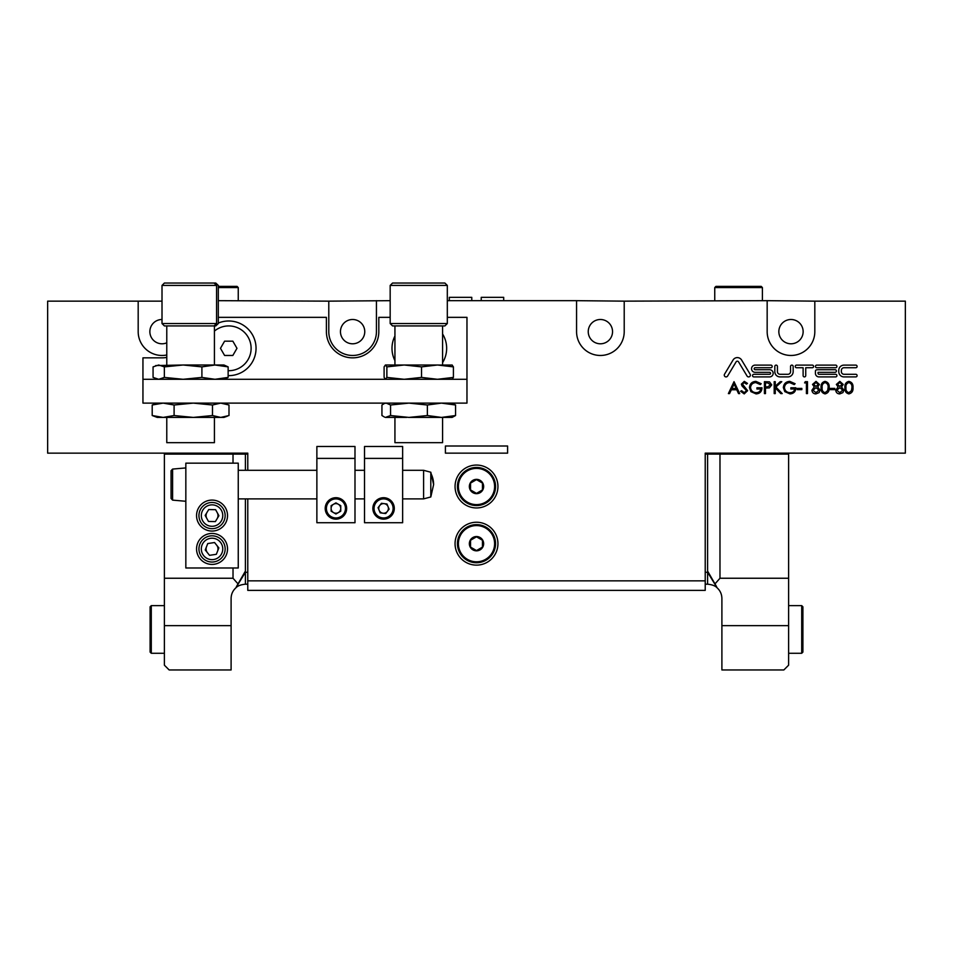 <?xml version="1.0" encoding="UTF-8"?>
<svg xmlns="http://www.w3.org/2000/svg" width="953" height="953" viewBox="0 0 953 953"><rect width="100%" height="100%" fill="white"/><g stroke="black" fill="none" stroke-linecap="round" stroke-linejoin="round"><path stroke-width="1.43" d="M476.5 505.566A19.06 19.06 0 0 0 495.56 486.506A19.06 19.06 0 0 0 476.5 467.446A19.06 19.06 0 0 0 457.44 486.506A19.06 19.06 0 0 0 476.5 505.566A19.06 19.06 0 0 0 495.56 486.506A19.06 19.06 0 0 0 476.5 467.446M470.544 489.949L470.544 483.064L476.5 479.633L482.456 483.064L482.456 489.949L476.5 493.38L470.544 489.949L476.5 493.38L482.456 489.949L482.456 483.064L476.5 479.633L470.544 483.064L470.544 489.949M476.5 479.359A7.147 7.147 0 0 0 469.352 486.506A7.147 7.147 0 0 0 476.5 493.654A7.147 7.147 0 0 0 483.647 486.506A7.147 7.147 0 0 0 476.5 479.359M476.5 562.746A19.06 19.06 0 0 0 495.56 543.686A19.06 19.06 0 0 0 476.5 524.626A19.06 19.06 0 0 0 457.44 543.686A19.06 19.06 0 0 0 476.5 562.746A19.06 19.06 0 0 0 495.56 543.686A19.06 19.06 0 0 0 476.5 524.626M470.544 547.129L470.544 540.244L476.5 536.813L482.456 540.244L482.456 547.129L476.5 550.56L470.544 547.129L476.5 550.56L482.456 547.129L482.456 540.244L476.5 536.813L470.544 540.244L470.544 547.129M476.5 536.539A7.147 7.147 0 0 0 469.352 543.686A7.147 7.147 0 0 0 476.5 550.834A7.147 7.147 0 0 0 483.647 543.686A7.147 7.147 0 0 0 476.5 536.539M390.17 285.423L392.553 283.041L444.884 283.041L447.314 285.423L390.17 285.423L390.17 323.543L447.314 323.543L447.314 285.423M447.314 323.543L444.884 325.926L392.553 325.926L390.17 323.543M162.01 285.423L164.392 283.041L214.056 283.041L216.581 285.423L162.01 285.423L162.01 323.543L216.581 323.543L216.581 285.423M214.425 325.926L215.771 325.926L218.308 323.543L218.308 285.423L215.771 283.041L214.056 283.041M216.581 323.543L214.056 325.926L164.392 325.926L162.01 323.543M325.211 508.425A10.721 10.721 0 0 1 335.933 497.704A10.721 10.721 0 0 1 346.654 508.425A10.721 10.721 0 0 1 335.933 519.147A10.721 10.721 0 0 1 325.211 508.425A10.721 10.721 0 0 0 335.933 519.147A10.721 10.721 0 0 0 346.654 508.425A10.721 10.721 0 0 1 335.933 519.147A10.721 10.721 0 0 1 325.211 508.425M340.745 508.425A4.813 4.813 0 0 1 333.526 512.595A4.813 4.813 0 0 1 333.526 504.256A4.813 4.813 0 0 1 340.745 508.425M331.12 505.65L331.12 511.201L335.933 513.977L340.745 511.201L340.745 505.65L335.933 502.874L331.12 505.65M354.992 458.393L354.992 522.721L316.873 522.721L316.873 446.481L354.992 446.481L354.992 458.393L316.873 458.393M373.683 512.535A10.721 10.721 0 0 1 379.473 498.526A10.721 10.721 0 0 1 393.482 504.316A10.721 10.721 0 0 1 387.692 518.325A10.721 10.721 0 0 1 373.683 512.535A10.721 10.721 0 0 0 387.692 518.325A10.721 10.721 0 0 0 393.482 504.316M388.026 506.579A4.813 4.813 0 0 1 382.951 513.202A4.813 4.813 0 0 1 379.759 505.495A4.813 4.813 0 0 1 388.026 506.579M402.642 458.393L402.642 522.721L364.522 522.721L364.522 446.481L402.642 446.481L402.642 458.393L364.522 458.393M378.067 507.699L380.199 512.833L385.715 513.56L389.098 509.152L386.966 504.018L381.45 503.291L378.067 507.699M433.615 484.6L430.804 496.966L430.804 472.235L433.615 484.6A28.59 26.398 180 0 0 430.804 473.188M198.939 548.928A13.104 13.104 0 0 1 212.042 535.824A13.104 13.104 0 0 1 225.146 548.928A13.104 13.104 0 0 1 212.042 562.032A13.104 13.104 0 0 1 198.939 548.928A13.104 13.104 0 0 1 212.042 535.824A13.104 13.104 0 0 1 225.146 548.928M199.129 513.357A13.104 13.104 0 0 1 214.258 502.66A13.104 13.104 0 0 1 224.956 517.789A13.104 13.104 0 0 1 209.827 528.486A13.104 13.104 0 0 1 199.129 513.357A13.104 13.104 0 0 1 214.258 502.66A13.104 13.104 0 0 1 224.956 517.789M227.529 548.928A15.486 15.486 0 0 0 212.042 533.442A15.486 15.486 0 0 0 196.556 548.928A15.486 15.486 0 0 0 212.042 564.414A15.486 15.486 0 0 0 227.529 548.928M227.529 515.573A15.486 15.486 0 0 0 212.042 500.087A15.486 15.486 0 0 0 196.556 515.573A15.486 15.486 0 0 0 212.042 531.059A15.486 15.486 0 0 0 227.529 515.573M172.588 500.122L171.063 498.455L171.063 470.746L172.588 469.079L172.588 500.122L185.835 501.278M430.804 496.966L423.608 498.895L423.608 470.305L402.642 470.305M185.835 463.158L185.835 567.988L238.25 567.988L238.25 463.158L185.835 463.158M215.366 521.601L218.916 515.716L215.604 509.688L208.719 509.545L205.169 515.43L208.481 521.458L215.366 521.601M216.331 554.301L218.845 547.904L214.556 542.531L207.754 543.555L205.24 549.952L209.529 555.325L216.331 554.301M228.136 370.705A22.395 22.395 0 0 0 238.238 328.046A22.395 22.395 0 0 0 214.425 331.084M218.308 317.349L326.402 317.349L326.402 331.644A26.207 26.207 0 0 0 352.61 357.851A26.207 26.207 0 0 0 378.817 331.644L378.817 317.349L390.17 317.349M228.136 375.637A27.327 27.327 0 0 0 256.047 348.321A27.327 27.327 0 0 0 218.308 323.055M442.585 362.664A27.327 27.327 0 0 0 442.585 333.979M394.935 335.992A27.327 27.327 0 0 0 394.935 360.651M166.775 357.411A26.207 26.207 0 0 1 162.01 357.851L142.95 357.851L142.95 379.294L466.97 379.294L466.97 403.119L142.95 403.119L142.95 379.294M447.314 317.349L466.97 317.349L466.97 379.294M232.842 355.469L236.975 348.321L232.842 341.174L224.598 341.174L220.465 348.321L224.598 355.469L232.842 355.469M755.157 365.118A3.598 3.598 0 0 0 751.548 368.716A3.598 3.598 0 0 0 755.157 372.325L769.571 372.325A0.977 0.977 0 0 1 770.548 373.302A0.977 0.977 0 0 1 769.571 374.291L753.847 374.291A1.31 1.31 0 0 0 752.536 375.601A1.31 1.31 0 0 0 753.847 376.911L769.571 376.911A3.598 3.598 0 0 0 773.169 373.302A3.598 3.598 0 0 0 769.571 369.704L755.157 369.704A0.977 0.977 0 0 1 754.168 368.716A0.977 0.977 0 0 1 755.157 367.739L770.882 367.739A1.31 1.31 0 0 0 772.192 366.428A1.31 1.31 0 0 0 770.882 365.118L755.157 365.118M796.565 365.118A1.31 1.31 0 0 0 795.255 366.428A1.31 1.31 0 0 0 796.565 367.739L803.117 367.739L803.117 375.601A1.31 1.31 0 0 0 804.427 376.911A1.31 1.31 0 0 0 805.738 375.601L805.738 367.739L812.29 367.739A1.31 1.31 0 0 0 813.6 366.428A1.31 1.31 0 0 0 812.29 365.118L796.565 365.118M816.745 365.118A1.31 1.31 0 0 0 815.434 366.428A1.31 1.31 0 0 0 816.745 367.739L835.614 367.739A1.31 1.31 0 0 0 836.925 366.428A1.31 1.31 0 0 0 835.614 365.118L816.745 365.118M724.53 374.207A1.787 1.787 0 0 0 725.59 376.852A1.787 1.787 0 0 0 727.592 376.042L736.121 361.854A1.418 1.418 0 0 1 738.539 361.854L747.069 376.042A1.787 1.787 0 0 0 749.523 376.661A1.787 1.787 0 0 0 750.13 374.207L741.601 360.02A4.979 4.979 0 0 0 733.06 360.02L724.53 374.207M714.75 287.568L715.941 286.376L761.209 286.376L762.4 287.568L714.75 287.568L714.75 300.671M218.308 286.376L237.059 286.376L238.25 287.568L218.308 287.568M449.304 300.671L449.304 297.336L471.771 297.336L471.771 300.671M481.229 300.671L481.229 297.336L503.696 297.336L503.696 300.671M476.5 465.064A21.442 21.442 0 0 0 455.057 486.506A21.442 21.442 0 0 0 476.5 507.949A21.442 21.442 0 0 0 497.942 486.506A21.442 21.442 0 0 0 476.5 465.064M476.5 522.244A21.442 21.442 0 0 0 455.057 543.686A21.442 21.442 0 0 0 476.5 565.129A21.442 21.442 0 0 0 497.942 543.686A21.442 21.442 0 0 0 476.5 522.244M612.541 331.644A12.151 12.151 0 0 0 600.39 319.493A12.151 12.151 0 0 0 588.239 331.644A12.151 12.151 0 0 0 600.39 343.795A12.151 12.151 0 0 0 612.541 331.644M364.761 331.644A12.151 12.151 0 0 0 352.61 319.493A12.151 12.151 0 0 0 340.459 331.644A12.151 12.151 0 0 0 352.61 343.795A12.151 12.151 0 0 0 364.761 331.644M803.141 331.644A12.151 12.151 0 0 0 790.99 319.493A12.151 12.151 0 0 0 778.839 331.644A12.151 12.151 0 0 0 790.99 343.795A12.151 12.151 0 0 0 803.141 331.644M162.01 319.493A12.151 12.151 0 0 0 149.859 331.644A12.151 12.151 0 0 0 166.775 342.818M843.226 384.464L841.535 386.954L843.834 390.122L842.94 392.588L839.772 393.899C837.365 393.815 836.019 392.588 835.745 390.218L838.092 386.954L836.353 384.428L839.843 381.367L843.226 384.464M825.06 393.899C822.07 393.101 820.736 391.016 821.081 387.633C820.736 384.25 822.058 382.165 825.06 381.367C828.097 382.153 829.479 384.238 829.181 387.633C829.479 391.028 828.097 393.112 825.06 393.899M804.582 382.903L805.285 381.676L807.489 381.676L807.489 393.589L806.417 393.589L806.417 382.903L804.582 382.903M789.763 381.367L795.124 383.714L794.206 384.583L789.727 382.594C786.582 382.82 784.819 384.488 784.426 387.585C784.879 390.801 786.761 392.505 790.073 392.672C792.61 392.636 794.194 391.409 794.814 389.003L790.847 389.003L790.847 387.788L795.886 387.788C795.719 391.6 793.754 393.637 789.977 393.899L784.819 391.647L783.354 387.633C783.735 383.737 785.868 381.653 789.763 381.367M764.425 393.589L764.425 381.676L769.476 381.855L771.751 384.869L769.381 387.895L765.485 388.085L765.485 393.589L764.425 393.589M744.222 393.899L740.6 391.29L741.601 390.682L744.222 392.672L746.556 390.659L742.03 385.965L741.363 384.154L744.293 381.367L747.474 383.392L746.497 384.119L744.174 382.594L742.435 384.107L747.617 390.67L744.222 393.899M734.024 381.676L739.683 393.589L738.515 393.589L736.752 389.765L731.356 389.765L729.545 393.589L728.378 393.589L734.024 381.676M755.86 381.367L761.209 383.714L760.303 384.583L755.824 382.594C752.679 382.82 750.904 384.488 750.523 387.585C750.976 390.801 752.858 392.505 756.17 392.672C758.707 392.636 760.28 391.409 760.911 389.003L756.932 389.003L756.932 387.788L761.983 387.788C761.816 391.6 759.851 393.637 756.074 393.899L750.916 391.647L749.451 387.633C749.82 383.737 751.965 381.653 755.86 381.367M774.193 393.589L774.193 381.676L775.265 381.676L775.265 386.215L780.233 381.676L781.758 381.676L775.897 387.025L782.21 393.589L780.793 393.589L775.265 387.835L775.265 393.589L774.193 393.589M797.256 389.622L797.256 388.395L801.842 388.395L801.842 389.622L797.256 389.622M819.401 384.464L817.71 386.954L820.009 390.122L819.115 392.588L815.947 393.899C813.54 393.815 812.194 392.588 811.92 390.218L814.267 386.954L812.528 384.428L816.018 381.367L819.401 384.464M830.242 389.622L830.242 388.395L834.828 388.395L834.828 389.622L830.242 389.622M848.885 393.899C845.895 393.101 844.561 391.016 844.906 387.633C844.561 384.25 845.883 382.165 848.885 381.367C851.922 382.153 853.304 384.238 853.006 387.633C853.304 391.028 851.922 393.112 848.885 393.899M247.78 498.895L247.78 590.384L705.22 590.384L705.22 453.151L905.35 453.151L905.35 301.148L814.815 301.148L814.815 331.644A23.825 23.825 0 0 1 790.99 355.469A23.825 23.825 0 0 1 767.165 331.644L767.165 300.671L624.215 301.148L624.215 331.644A23.825 23.825 0 0 1 600.39 355.469A23.825 23.825 0 0 1 576.565 331.644L576.565 300.671L447.314 300.671M390.17 300.671L328.785 301.148L328.785 331.644A23.825 23.825 0 0 0 352.61 355.469A23.825 23.825 0 0 0 376.435 331.644L376.435 300.671M218.308 300.671L328.785 301.148M247.78 470.305L247.78 453.151L47.65 453.151L47.65 301.148L138.185 301.148L138.185 331.644A23.825 23.825 0 0 0 166.775 354.992M507.592 446.004L507.592 453.151L445.408 453.151L445.408 446.004L445.408 453.151L445.408 446.004L507.592 446.004L507.592 453.151L507.592 446.004M774.813 371.67A5.242 5.242 0 0 0 780.054 376.911L787.917 376.911A5.242 5.242 0 0 0 793.158 371.67L793.158 366.428A1.31 1.31 0 0 0 791.848 365.118A1.31 1.31 0 0 0 790.537 366.428L790.537 371.67A2.621 2.621 0 0 1 787.917 374.291L780.054 374.291A2.621 2.621 0 0 1 777.434 371.67L777.434 366.428A1.31 1.31 0 0 0 776.123 365.118A1.31 1.31 0 0 0 774.813 366.428L774.813 371.67M835.09 372.325A1.31 1.31 0 0 0 836.4 371.015A1.31 1.31 0 0 0 835.09 369.704L818.234 369.704A1.31 1.31 0 0 0 818.127 369.704L816.626 369.835A1.31 1.31 0 0 0 815.434 371.146L815.434 373.373A3.538 3.538 0 0 0 818.972 376.911L835.614 376.911A1.31 1.31 0 0 0 836.925 375.601A1.31 1.31 0 0 0 835.614 374.291L818.972 374.291A0.917 0.917 0 0 1 818.055 373.373L818.055 372.325L835.09 372.325M844.001 365.118A5.242 5.242 0 0 0 838.759 370.36L838.759 371.67A5.242 5.242 0 0 0 844.001 376.911L855.794 376.911A1.31 1.31 0 0 0 857.104 375.601A1.31 1.31 0 0 0 855.794 374.291L844.001 374.291A2.621 2.621 0 0 1 841.38 371.67L841.38 370.36A2.621 2.621 0 0 1 844.001 367.739L855.794 367.739A1.31 1.31 0 0 0 857.104 366.428A1.31 1.31 0 0 0 855.794 365.118L844.001 365.118M624.215 301.148L576.565 300.671M814.815 301.148L767.165 300.671M138.185 301.148L162.01 301.148M736.192 388.55L734.096 383.999L731.94 388.55L736.192 388.55M767.665 382.903L765.485 382.903L765.485 386.87L767.57 386.894L770.679 384.881L767.665 382.903M818.329 384.416L815.959 382.594L813.6 384.44L816.006 386.406L818.329 384.416M818.949 390.146L816.03 387.633L812.992 390.253L815.959 392.672L818.949 390.146M825.095 382.594C822.808 383.309 821.82 384.988 822.153 387.633C821.82 390.277 822.808 391.957 825.095 392.672L827.657 390.623L828.109 387.633C828.383 385 827.383 383.32 825.095 382.594M842.154 384.416L839.784 382.594L837.425 384.44L839.831 386.406L842.154 384.416M842.774 390.146L839.855 387.633L836.817 390.253L839.784 392.672L842.774 390.146M848.92 382.594C846.633 383.309 845.645 384.988 845.978 387.633C845.645 390.277 846.633 391.957 848.92 392.672L851.482 390.623L851.934 387.633C852.208 385 851.208 383.32 848.92 382.594M801.711 653.281L802.902 652.09L802.902 606.823L801.711 605.631L788.607 605.631L801.711 605.631L801.711 653.281L788.607 653.281M705.22 454.104L788.607 454.104L788.607 578.245L719.98 578.245L719.98 454.104M719.98 578.245L714.988 583.891L707.602 571.085L707.602 454.104M717.144 587.846L707.602 572.276L707.602 584.189C712.177 584.642 715.358 585.857 717.144 587.846C720.23 590.693 721.814 594.243 721.897 598.484L721.897 669.959L783.842 669.959L788.607 665.194L788.607 578.245M716.549 586.595L714.988 583.891M788.607 454.104L788.607 453.151M707.602 584.189L705.22 584.189M707.602 572.276L705.22 572.276M151.289 605.631L150.097 606.823L150.097 652.09L151.289 653.281L164.392 653.281L151.289 653.281L151.289 605.631L164.392 605.631M217.582 551.108A5.956 5.956 0 0 0 216.7 545.211M206.503 546.748A5.956 5.956 0 0 0 207.385 552.645M217.141 518.658A5.956 5.956 0 0 0 217.26 512.702M206.944 512.488A5.956 5.956 0 0 0 206.825 518.444M245.397 498.895L245.397 571.085L238.012 583.891L233.02 578.245L233.02 567.988M247.78 454.104L233.02 454.104L233.02 463.158M233.02 578.245L164.392 578.245L164.392 454.104L233.02 454.104M164.392 578.245L164.392 665.194L169.157 669.959L231.102 669.959L231.102 598.484C231.174 594.255 232.758 590.717 235.856 587.846L245.397 572.276L247.78 572.276M235.856 587.846C237.642 585.857 240.835 584.642 245.397 584.189L247.78 584.189M236.451 586.595L238.012 583.891M164.392 454.104L164.392 453.151M406.657 417.414L385.405 417.414L390.551 415.532L408.956 417.414L427.373 415.532L441.465 417.414L408.956 417.414M394.935 417.414L394.935 442.668L442.585 442.668L442.585 417.414M452.032 379.294L453.414 377.412L437.475 379.294L421.524 377.412L404.203 379.294L386.87 377.412L386.87 366.881L385.405 364.999L452.199 365.035M386.87 377.412L385.488 379.294L384.107 377.412L384.107 366.881L385.405 364.999M452.032 364.999L453.414 366.881L437.475 364.999L421.524 366.881L404.203 364.999L386.87 366.881M453.414 377.412L453.414 366.881M421.524 377.412L421.524 366.881M452.115 417.414L441.465 417.414L455.57 415.532L452.115 417.414M384.536 417.104L381.939 415.532L381.939 405.001L384.536 403.429L386.251 403.119L390.551 405.001L390.551 415.532M390.551 405.001L408.956 403.119L427.373 405.001L427.373 415.532M427.373 405.001L441.465 403.119L455.57 405.001L455.57 415.532M455.57 405.001L452.115 403.119M214.425 417.414L214.425 442.668L166.775 442.668L166.775 417.414M215.021 364.999L223.955 364.999L228.136 366.881L215.021 364.999L201.905 366.881L183.131 364.999L215.021 364.999M155.708 365.559L183.131 364.999L164.357 366.881L158.71 364.999L153.064 366.881L153.064 377.412L158.71 379.294L164.357 377.412L164.357 366.881M223.955 379.294L228.136 377.412L228.136 366.881M228.136 377.412L215.021 379.294L201.905 377.412L201.905 366.881M201.905 377.412L183.131 379.294L164.357 377.412M227.517 416.116L223.955 417.414L157.245 417.414L152.206 415.532L163.154 417.414L174.101 415.532L193.292 417.414L212.483 415.532L220.739 417.414L228.994 415.532L228.994 405.001L220.739 403.119L212.483 405.001L212.483 415.532M157.245 403.119L152.206 405.001L163.154 403.119L174.101 405.001L174.101 415.532M174.101 405.001L193.292 403.119L212.483 405.001M152.206 405.001L152.206 415.532M476.5 504.613A18.107 18.107 0 0 0 494.607 486.506A18.107 18.107 0 0 0 476.5 468.399A18.107 18.107 0 0 0 458.393 486.506A18.107 18.107 0 0 0 476.5 504.613M476.5 561.793A18.107 18.107 0 0 0 494.607 543.686A18.107 18.107 0 0 0 476.5 525.579A18.107 18.107 0 0 0 458.393 543.686A18.107 18.107 0 0 0 476.5 561.793M345.462 508.425A9.53 9.53 0 0 0 335.933 498.895A9.53 9.53 0 0 0 326.402 508.425A9.53 9.53 0 0 0 335.933 517.956A9.53 9.53 0 0 0 345.462 508.425M392.386 504.78A9.53 9.53 0 0 0 379.937 499.622A9.53 9.53 0 0 0 374.779 512.071A9.53 9.53 0 0 0 387.228 517.229A9.53 9.53 0 0 0 392.386 504.78M222.764 548.928A10.721 10.721 0 0 0 212.042 538.207A10.721 10.721 0 0 0 201.321 548.928A10.721 10.721 0 0 0 212.042 559.649A10.721 10.721 0 0 0 222.764 548.928M222.609 517.384A10.721 10.721 0 0 0 213.853 505.007A10.721 10.721 0 0 0 201.476 513.762A10.721 10.721 0 0 0 210.232 526.139A10.721 10.721 0 0 0 222.609 517.384M705.22 580.853L247.78 580.853M721.897 625.644L788.607 625.644M245.397 470.305L245.397 454.104M231.102 625.644L164.392 625.644M245.397 584.189L245.397 572.276M172.588 469.079L185.835 467.923M423.608 498.895L402.642 498.895M364.522 498.895L354.992 498.895M316.873 498.895L238.25 498.895M364.522 470.305L354.992 470.305M316.873 470.305L238.25 470.305M430.804 472.235L423.608 470.305M762.4 287.568L762.4 300.671M238.25 287.568L238.25 300.671M802.902 606.823L801.711 605.631M150.097 652.09L151.289 653.281M442.585 325.926L442.585 364.999M394.935 325.926L394.935 364.999M385.405 403.119L384.536 403.429M214.425 325.581L214.425 364.999M166.775 325.926L166.775 364.999M157.245 379.294L155.708 378.734M223.955 403.119L227.517 404.417"/></g></svg>
